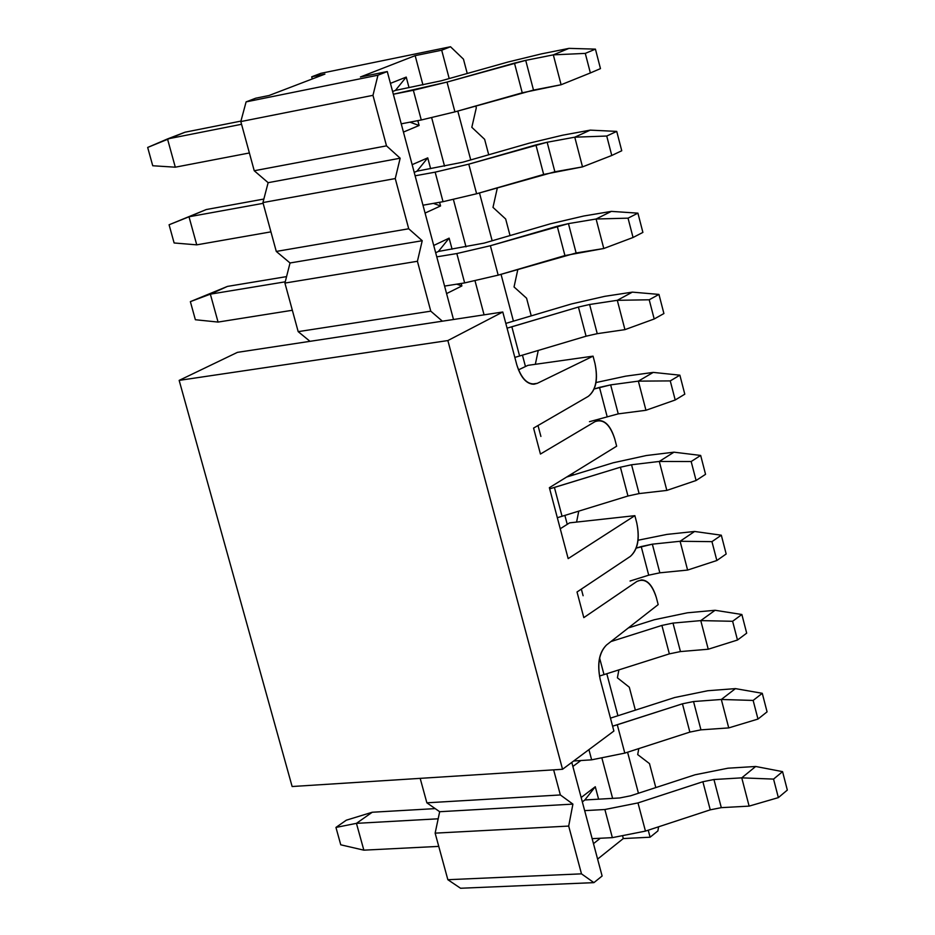 <?xml version="1.0" encoding="UTF-8"?>
<svg xmlns="http://www.w3.org/2000/svg" width="935" height="935" viewBox="0 0 935 935"><rect width="100%" height="100%" fill="white"/><g stroke="black" fill="none" stroke-linecap="round" stroke-linejoin="round"><path stroke-width="1.4" d="M502.785 311.998L447.865 340.562L562.543 769.283L613.886 731.041L600.247 679.628C597.103 664.095 599.183 652.56 606.476 645.033L658.182 604.606L656.312 597.477C651.59 583.101 645.127 577.748 636.934 581.418L583.814 617.626L577.024 591.995L630.354 556.395C637.728 549.558 639.856 538.373 636.747 522.84L634.865 515.664L568.164 558.616L549.371 487.696L616.656 446.194L614.762 438.971C609.971 424.361 603.367 418.588 594.964 421.673L540.442 454.048L533.569 428.09L588.314 396.346C595.887 390.059 598.096 379.084 594.964 363.411L593.059 356.153L537.263 383.35C528.544 385.863 521.73 379.703 516.81 364.884L502.785 311.998L516.81 364.884C520.807 377.717 526.534 384.168 533.967 384.227L537.263 383.35L531.793 384.098L537.263 383.35L593.059 356.153L594.964 363.411C598.271 379.224 596.051 390.199 588.314 396.346L533.569 428.09L540.442 454.048L594.964 421.673L598.762 420.493C605.681 420.575 611.011 426.746 614.762 438.971L616.656 446.194L549.371 487.696L568.164 558.616L634.865 515.664L569.614 522.852L560.252 528.742L569.614 522.852L634.865 515.664L636.747 522.84C640.019 538.513 637.892 549.698 630.354 556.395L577.024 591.995L583.814 617.626L636.934 581.418L641.41 579.91C647.815 580.086 652.782 585.941 656.312 597.477L658.182 604.606L606.476 645.033C599.019 652.443 596.951 663.967 600.247 679.628L613.886 731.041L562.543 769.283L447.865 340.562L502.785 311.998L237.408 352.366L502.785 311.998M292.129 786.522L179.158 380.381L237.408 352.366L179.158 380.381L447.865 340.562L179.158 380.381L292.129 786.522L562.543 769.283L292.129 786.522M518.446 369.874L527.924 365.351L593.059 356.153L527.924 365.351L518.446 369.874M782.56 771.632L773.561 779.1L778.364 797.613L787.328 790.075L782.56 771.632L787.328 790.075L778.364 797.613L773.561 779.1L782.56 771.632L755.69 766.478L782.56 771.632M755.69 766.478L741.759 777.85L773.561 779.1L741.759 777.85L749.122 806.122L778.364 797.613L749.122 806.122L741.759 777.85L713.943 779.521L721.306 807.653L749.122 806.122L721.306 807.653L710.249 809.839L645.454 831.11L612.355 837.643L592.147 838.66L612.355 837.643L645.454 831.11L710.249 809.839L721.306 807.653L713.943 779.521L741.759 777.85L755.69 766.478L728.003 768.196L755.69 766.478M438.76 846.385L363.844 850.16L438.76 846.385M728.003 768.196L695.044 774.788L630.669 795.779L619.706 797.964L584.842 799.974L619.706 797.964L630.669 795.779L695.044 774.788L728.003 768.196M435.207 808.611L372.235 812.246L356.445 823.349L438.176 818.803L356.445 823.349L363.844 850.16L356.445 823.349L335.945 827.428L340.761 844.808L363.844 850.16L340.761 844.808L335.945 827.428L356.445 823.349L372.235 812.246L346.301 820.194L335.945 827.428L346.301 820.194L372.235 812.246L435.207 808.611M584.667 810.633L604.875 809.511L637.986 802.92L702.875 781.73L713.943 779.521L702.875 781.73L710.249 809.839L702.875 781.73L637.986 802.92L645.454 831.11L637.986 802.92L604.875 809.511L612.355 837.643L604.875 809.511L584.667 810.633M762.27 693.303L753.142 700.432L757.981 719.062L767.074 711.851L762.27 693.303L767.074 711.851L757.981 719.062L753.142 700.432L762.27 693.303L735.448 688.616L762.27 693.303M735.448 688.616L721.329 699.473L753.142 700.432L721.329 699.473L728.739 727.909L757.981 719.062L728.739 727.909L721.329 699.473L693.536 701.542L700.946 729.849L728.739 727.909L700.946 729.849L689.866 732.093L624.802 753.119L591.645 759.828L573.658 761.008L591.645 759.828L624.802 753.119L689.866 732.093L700.946 729.849L693.536 701.542L721.329 699.473L735.448 688.616L707.783 690.731L735.448 688.616M707.783 690.731L674.766 697.498L610.462 718.138L674.766 697.498L707.783 690.731M612.6 726.191L682.445 703.81L693.536 701.542L682.445 703.81L689.866 732.093L682.445 703.81L617.287 724.765L624.802 753.119L617.287 724.765L612.6 726.191M588.921 749.636L591.645 759.828L588.921 749.636M741.864 614.494L732.619 621.284L737.481 640.031L746.691 633.159L741.864 614.494L746.691 633.159L737.481 640.031L732.619 621.284L741.864 614.494L715.088 610.274L741.864 614.494M715.088 610.274L700.771 620.606L732.619 621.284L700.771 620.606L708.239 649.229L737.481 640.031L708.239 649.229L700.771 620.606L673.001 623.096L680.458 651.566L708.239 649.229L680.458 651.566L669.355 653.869L599.452 676.052L669.355 653.869L680.458 651.566L673.001 623.096L700.771 620.606L715.088 610.274L687.435 612.799L715.088 610.274M687.435 612.799L654.36 619.73L628.308 627.958L654.36 619.73L687.435 612.799M610.917 641.562L661.898 625.422L673.001 623.096L661.898 625.422L669.355 653.869L661.898 625.422L610.917 641.562M599.592 657.971L604.022 674.673L599.592 657.971M721.317 535.206L711.956 541.645L716.853 560.509L726.179 553.987L721.317 535.206L726.179 553.987L716.853 560.509L711.956 541.645L721.317 535.206L694.6 531.466L721.317 535.206M694.6 531.466L680.096 541.271L711.956 541.645L680.096 541.271L687.599 570.069L716.853 560.509L687.599 570.069L680.096 541.271L652.349 544.17L659.841 572.816L687.599 570.069L659.841 572.816L648.715 575.177L630.05 581.032L648.715 575.177L659.841 572.816L652.349 544.17L680.096 541.271L694.6 531.466L666.971 534.399L694.6 531.466M666.971 534.399L638.009 540.243L666.971 534.399M636.186 548.12L652.349 544.17L641.211 546.554L648.715 575.177L641.211 546.554L636.186 548.12M581.348 589.108L583.101 595.735L581.348 589.108M700.666 455.438L691.164 461.528L696.096 480.496L705.551 474.325L700.666 455.438L705.551 474.325L696.096 480.496L691.164 461.528L700.666 455.438L673.983 452.178L700.666 455.438M673.983 452.178L659.292 461.446L691.164 461.528L659.292 461.446L666.842 490.419L696.096 480.496L666.842 490.419L659.292 461.446L631.557 464.765L639.108 493.587L666.842 490.419L639.108 493.587L627.958 496.006L557.33 517.721L627.958 496.006L639.108 493.587L631.557 464.765L659.292 461.446L673.983 452.178L646.377 455.52L673.983 452.178M646.377 455.52L613.173 462.79L566.657 477.037L613.173 462.79L646.377 455.52M549.675 488.841L620.408 467.208L631.557 464.765L620.408 467.208L627.958 496.006L620.408 467.208L554.42 487.439L562.064 516.33L554.42 487.439L549.675 488.841M679.874 375.18L670.255 380.907L675.21 399.993L684.794 394.184L679.874 375.18L684.794 394.184L675.21 399.993L670.255 380.907L679.874 375.18L653.238 372.399L679.874 375.18M653.238 372.399L638.36 381.129L670.255 380.907L638.36 381.129L645.956 410.278L675.21 399.993L645.956 410.278L638.36 381.129L610.649 384.881L618.245 413.866L645.956 410.278L618.245 413.866L589.471 421.685L618.245 413.866L610.649 384.881L638.36 381.129L653.238 372.399L625.655 376.162L653.238 372.399M625.655 376.162L595.934 382.567L625.655 376.162M594.122 388.995L610.649 384.881L599.487 387.37L607.072 416.344L599.487 387.37L594.122 388.995M538.011 425.518L540.898 436.423L538.011 425.518M658.953 294.42L649.206 299.784L654.196 318.987L663.908 313.541L658.953 294.42L663.908 313.541L654.196 318.987L649.206 299.784L658.953 294.42L632.376 292.129L658.953 294.42M632.376 292.129L617.299 300.31L649.206 299.784L617.299 300.31L624.942 329.646L654.196 318.987L624.942 329.646L617.299 300.31L589.611 304.494L597.243 333.666L624.942 329.646L597.243 333.666L586.07 336.203L514.823 357.415L586.07 336.203L597.243 333.666L589.611 304.494L617.299 300.31L632.376 292.129L604.816 296.325L632.376 292.129M604.816 296.325L571.484 303.945L505.812 323.405L571.484 303.945L604.816 296.325M507.074 328.162L578.426 307.054L589.611 304.494L578.426 307.054L586.07 336.203L578.426 307.054L511.854 326.794L519.603 356.036L511.854 326.794L507.074 328.162M637.915 213.157L628.039 218.159L633.053 237.49L642.894 232.406L637.915 213.157L642.894 232.406L633.053 237.49L628.039 218.159L637.915 213.157L611.373 211.38L637.915 213.157M611.373 211.38L596.098 219L628.039 218.159L596.098 219L603.788 248.511L633.053 237.49L603.788 248.511L596.098 219L568.445 223.617L576.124 252.976L603.788 248.511L564.927 255.571L498.18 275.147L464.648 282.908L444.581 286.087L464.648 282.908L498.18 275.147L576.124 252.976L568.445 223.617L596.098 219L611.373 211.38L583.837 215.997L611.373 211.38M292.339 310.268L218.065 322.072L292.339 310.268M583.837 215.997L550.458 223.792L484.143 243.112L438.421 251.445L484.143 243.112L550.458 223.792L583.837 215.997M286.566 276.608L227.462 286.402L210.352 294.151L285.233 281.821L210.352 294.151L218.065 322.072L210.352 294.151L190.366 301.643L195.368 319.735L218.065 322.072L195.368 319.735L190.366 301.643L210.352 294.151L227.462 286.402L190.366 301.643L227.462 286.402L286.566 276.608M436.774 256.856L456.829 253.549L490.384 245.73L568.445 223.617L557.237 226.235L564.927 255.571L557.237 226.235L490.384 245.73L498.18 275.147L490.384 245.73L456.829 253.549L464.648 282.908L456.829 253.549L436.774 256.856M616.738 131.403L606.733 136.031L611.771 155.479L621.752 150.757L616.738 131.403L621.752 150.757L611.771 155.479L606.733 136.031L616.738 131.403L590.254 130.129L616.738 131.403M590.254 130.129L574.78 137.188L606.733 136.031L574.78 137.188L582.517 166.886L611.771 155.479L582.517 166.886L574.78 137.188L547.15 142.249L554.876 171.783L582.517 166.886L543.656 174.436L476.616 193.755L443.026 201.691L422.982 205.209L443.026 201.691L476.616 193.755L554.876 171.783L547.15 142.249L574.78 137.188L590.254 130.129L562.741 135.178L590.254 130.129M270.928 231.857L196.747 244.853L270.928 231.857M562.741 135.178L529.292 143.16L462.696 162.222L416.987 171.175L462.696 162.222L529.292 143.16L562.741 135.178M263.845 199.05L206.296 209.534L188.999 216.78L263.144 203.339L188.999 216.78L196.747 244.853L188.999 216.78L169.083 224.774L174.12 242.971L196.747 244.853L174.12 242.971L169.083 224.774L206.296 209.534L169.083 224.774L206.296 209.534L263.845 199.05M415.117 175.792L435.161 172.157L468.774 164.163L547.15 142.249L535.919 144.925L543.656 174.436L535.919 144.925L468.774 164.163L476.616 193.755L468.774 164.163L435.161 172.157L443.026 201.691L435.161 172.157L415.117 175.792M595.431 49.134L585.287 53.389L590.371 72.953L600.469 68.617L595.431 49.134L600.469 68.617L590.371 72.953L585.287 53.389L595.431 49.134L568.994 48.363L595.431 49.134M568.994 48.363L553.321 54.861L585.287 53.389L553.321 54.861L561.105 84.746L590.371 72.953L561.105 84.746L553.321 54.861L525.715 60.366L533.499 90.087L561.105 84.746L522.244 92.799L454.924 111.873L421.276 119.984L401.244 123.829L421.276 119.984L454.924 111.873L533.499 90.087L525.715 60.366L553.321 54.861L568.994 48.363L541.505 53.868L568.994 48.363M249.388 152.966L175.301 167.19L249.388 152.966M541.505 53.868L508.009 62.026L441.11 80.831L395.423 90.403L441.11 80.831L508.009 62.026L541.505 53.868M240.938 121.094L185.013 132.209L167.505 138.941L241.546 124.285L167.505 138.941L175.301 167.19L167.505 138.941L147.672 147.45L152.732 165.752L175.301 167.19L152.732 165.752L147.672 147.45L185.013 132.209L240.938 121.094M393.343 94.236L447.024 82.081L525.715 60.366L514.46 63.101L522.244 92.799L514.46 63.101L447.024 82.081L454.924 111.873L447.024 82.081L413.352 90.274L421.276 119.984L413.352 90.274L393.343 94.236M255.687 98.21L246.104 101.88L377.962 75.197L387.277 71.551L360.407 76.986L415.163 55.644L441.694 50.209L450.518 46.75L320.798 73.339L311.706 76.81L324.912 74.11L269.058 95.499L255.687 98.21L269.058 95.499L324.912 74.11L311.706 76.81L320.798 73.339L450.518 46.75L441.694 50.209L415.163 55.644L360.407 76.986L387.277 71.551L453.498 319.49L387.277 71.551L377.962 75.197L372.971 95.335L386.506 145.86L400.168 158.214L395.26 178.562L408.712 228.771L422.223 240.716L417.419 261.274L430.778 311.168L442.384 321.184L430.778 311.168L298.183 331.644L284.918 283.071L290.037 262.98L276.281 251.433L262.934 202.568L268.135 182.676L254.238 170.743L240.809 121.573L246.104 101.88L255.687 98.21M657.878 830.923L650.094 837.211L623.306 838.555L597.605 859.09L623.306 838.555L622.768 836.556L623.306 838.555L650.094 837.211L648.236 830.198L650.094 837.211L657.878 830.923L658.614 826.785L657.878 830.923M602.117 876.001L593.912 882.64L460.546 888.25L447.853 879.706L435.137 833.143L439.672 811.72L426.863 802.814L420.177 778.364L426.863 802.814L439.672 811.72L435.137 833.143L568.69 826.072L581.488 873.851L593.912 882.64L602.117 876.001L571.788 762.399L602.117 876.001M309.999 341.322L298.183 331.644L309.999 341.322M312.278 78.949L311.706 76.81L312.278 78.949M395.423 90.403L392.618 91.536L395.423 90.403L406.222 77.091L390.433 83.367L406.222 77.091L409.051 87.703L406.222 77.091L395.423 90.403M612.624 798.373L602.047 758.624L612.624 798.373M484.073 314.838L475.062 280.967L484.073 314.838M466.004 246.875L453.44 199.634L466.004 246.875M444.546 166.149L431.69 117.798L444.546 166.149M422.947 84.945L415.163 55.644L422.947 84.945M581.161 797.52L595.279 786.732L598.599 799.18L595.279 786.732L584.842 799.974L595.279 786.732L581.161 797.52M600.317 838.251L593.48 843.65L600.317 838.251M580.834 760.529L572.875 766.478L580.834 760.529M433.723 245.473L449.127 238.144L452.072 249.177L449.127 238.144L438.421 251.445L449.127 238.144L433.723 245.473M461.2 283.445L461.867 285.946L446.579 293.59L461.867 285.946L456.771 284.158L461.867 285.946L461.2 283.445M412.148 164.665L427.739 157.863L430.626 168.686L427.739 157.863L416.987 171.175L427.739 157.863L412.148 164.665M439.579 202.299L440.56 205.957L425.074 213.075L440.56 205.957L433.373 203.386L440.56 205.957L439.579 202.299M417.828 120.65L419.114 125.489L403.441 132.08L419.114 125.489L409.962 122.158L419.114 125.489L417.828 120.65M414.217 172.391L416.987 171.175L414.217 172.391M435.675 252.754L438.421 251.445L435.675 252.754M638.441 793.242L627.584 752.219L638.441 793.242M617.93 715.742L606.815 673.784L617.93 715.742M567.241 524.348L564.892 515.454L567.241 524.348M525.458 366.52L522.455 355.183L525.458 366.52M513.432 321.149L501.031 274.306L513.432 321.149M492.161 240.774L479.48 192.937L492.161 240.774M470.737 159.92L457.799 111.055L470.737 159.92M449.197 78.563L441.694 50.209L449.197 78.563M637.693 754.592L638.792 748.596L637.693 754.592L649.486 763.615L637.693 754.592M635.356 710.144L629.302 687.202L617.392 677.817L618.876 669.939L617.392 677.817L629.302 687.202L635.356 710.144M576.579 522.092L578.753 511.176L576.579 522.092M573.272 475.015L572.804 473.239L573.272 475.015M535.334 364.299L538.256 350.473L535.334 364.299M531.244 315.866L526.58 298.207L514.04 286.963L517.861 269.373L514.04 286.963L526.58 298.207L531.244 315.866M510.042 235.573L505.671 219L492.99 207.383L497.373 187.771L492.99 207.383L505.671 219L510.042 235.573M488.713 154.778L484.622 139.315L471.824 127.312L476.301 107.817L475.81 105.947L476.301 107.817L471.824 127.312L484.622 139.315L488.713 154.778M467.243 73.491L463.456 59.15L450.518 46.75L463.456 59.15L467.243 73.491M655.809 787.586L649.486 763.615L655.809 787.586M553.637 769.844L560.357 794.949L572.91 804.112L568.69 826.072L572.91 804.112L439.672 811.72L572.91 804.112L560.357 794.949L426.863 802.814L560.357 794.949L553.637 769.844M435.137 833.143L447.853 879.706L581.488 873.851L568.69 826.072L435.137 833.143M460.546 888.25L593.912 882.64L581.488 873.851L447.853 879.706L460.546 888.25M284.918 283.071L298.183 331.644L430.778 311.168L417.419 261.274L284.918 283.071L417.419 261.274L422.223 240.716L290.037 262.98L284.918 283.071M422.223 240.716L408.712 228.771L276.281 251.433L290.037 262.98L422.223 240.716M262.934 202.568L276.281 251.433L408.712 228.771L395.26 178.562L262.934 202.568L395.26 178.562L400.168 158.214L268.135 182.676L262.934 202.568M400.168 158.214L386.506 145.86L254.238 170.743L268.135 182.676L400.168 158.214M240.809 121.573L254.238 170.743L386.506 145.86L372.971 95.335L240.809 121.573L372.971 95.335L377.962 75.197L246.104 101.88L240.809 121.573M582.33 801.903L584.842 799.974L582.33 801.903"/></g></svg>
